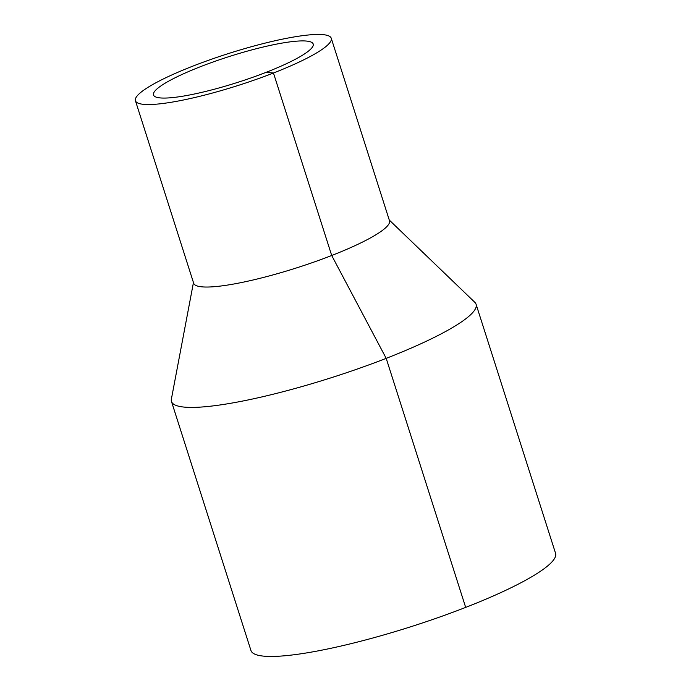 <?xml version="1.0" encoding="UTF-8"?>
<svg xmlns="http://www.w3.org/2000/svg" width="691" height="691" viewBox="0 0 691 691"><rect width="100%" height="100%" fill="white"/><g stroke="black" fill="none" stroke-linecap="round" stroke-linejoin="round"><path stroke-width="1.04" d="M193.454 282.533L171.377 399.148A159.871 25.938 -17.7 0 0 171.48 401.497A159.871 25.938 -17.7 0 0 386.2 358.353A159.871 25.938 -17.7 0 0 476.09 304.282A159.871 25.938 -17.7 0 0 474.812 302.312L389.266 220.04M171.48 401.497L250.963 650.533A159.871 25.938 -17.7 0 0 465.674 607.398A159.871 25.938 -17.7 0 0 555.564 553.327L476.09 304.282M135.436 100.739L193.67 283.232A102.769 16.67 -17.7 0 0 331.706 255.497A102.769 16.67 -17.7 0 0 389.491 220.74L331.248 38.247A102.769 16.67 -17.7 0 0 228.272 53.613A102.769 16.67 -17.7 0 0 135.436 100.739A102.769 16.67 -17.7 0 0 273.463 73.004A102.769 16.67 -17.7 0 0 331.248 38.247M266.061 72.356A83.818 13.595 -17.7 0 0 313.196 44.017A83.818 13.595 -17.7 0 0 229.205 56.541A83.818 13.595 -17.7 0 0 153.497 94.978A83.818 13.595 -17.7 0 0 266.061 72.356L273.463 73.004L331.706 255.497L386.2 358.353L465.674 607.398"/></g></svg>

